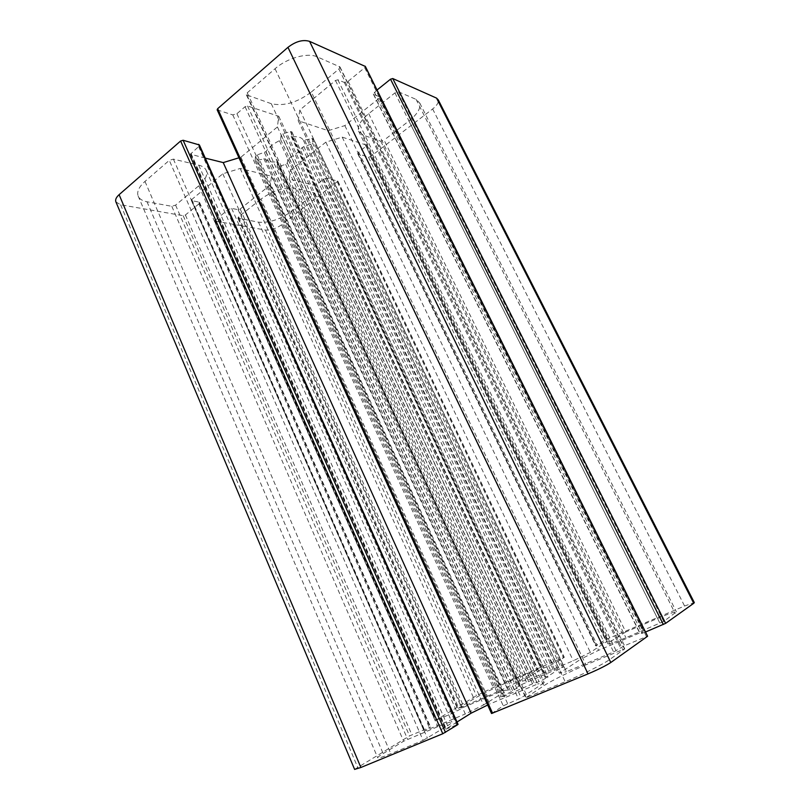 <?xml version="1.0" encoding="UTF-8"?>
<svg xmlns="http://www.w3.org/2000/svg" width="810" height="810" viewBox="0 0 810 810"><rect width="100%" height="100%" fill="white"/><g stroke="black" fill="none" stroke-linecap="round" stroke-linejoin="round"><path stroke-width="0.61" stroke-dasharray="4.05 3.04" d="M625.776 631.972L609.859 641.935L607.956 643.879C609.343 644.183 615.327 642.128 625.897 637.703L663.714 621.452L676.421 611.864C674.669 611.682 668.361 613.889 657.507 618.465L625.776 631.972L384.092 140.12L380.74 141.163L363.093 135.118L358.587 131.098C357.311 126.178 360.693 120.376 368.722 113.694L394.946 92.907L398.55 91.834L416.067 99.367L419.772 103.083C420.927 108.297 417.322 114.271 408.939 120.984L384.092 140.12M423.103 740.411L447.626 725.699C450.846 723.684 452.263 722.49 451.889 722.105C450.886 721.659 446.199 723.178 437.815 726.651L403.633 741.211L383.171 753.563C379.272 755.922 377.47 757.35 377.754 757.846C378.472 758.373 382.826 757.006 390.835 753.735L423.103 740.411L169.29 160.36L173.391 159.124L198.693 165.159C202.773 166.182 205.325 168.045 206.347 170.748C207.684 175.314 205.163 180.336 198.794 185.804L175.588 205.132L171.811 206.317L147.005 201.771C142.287 200.88 139.32 198.926 138.105 195.919C136.718 191.626 139.006 186.796 144.98 181.42L169.29 160.36M585.954 664.838C570.604 671.217 551.003 680.916 543.864 685.716L525.741 697.845L565.178 681.736C581.631 674.993 603.298 664.18 609.555 659.634L624.743 648.84L585.954 664.838L311.334 92.026C297.209 102.607 283.854 106.495 271.279 103.7L246.341 94.77L247.252 92.816L275.056 68.728C287.064 58.006 307.628 52.306 317.206 56.852L339.987 66.957L338.914 69.042L311.334 92.026M487.347 696.256C499.709 691.062 517.124 682.506 523.179 678.679L537.779 669.526L508.326 681.949C494.282 688.044 482.841 693.644 474.012 698.736L457.579 708.72L487.347 696.256L260.992 199.088C273.213 190.461 284.644 186.827 295.285 188.193L314.462 193.013L313.622 194.4L291.387 211.521C279.906 219.54 268.94 223.094 258.491 222.173L237.887 218.103L238.626 216.807L260.992 199.088M310.726 144.261L302.16 147.45C299.447 151.49 295.073 155.004 289.038 158.011L287.874 159.145L287.307 163.033L285.657 164.359L278.539 166.566L277.131 166.384L277.617 162.314L276.676 161.818C270.915 162.456 267.108 161.433 265.255 158.77L255.15 160.623L255.504 156.3L257.195 154.912L266.024 151.632C268.636 147.501 273.081 143.856 279.369 140.697L280.574 139.492L281.121 135.24L282.862 133.812L290.375 131.554L291.823 131.787L291.236 136.485L292.177 136.819C298.039 136.293 301.776 137.437 303.365 140.251L313.176 138.469L312.427 142.894L310.726 144.261L558.768 668.392L518.916 685.716L517.752 686.404L520.273 685.928L510.877 691.892L500.884 697.046L503.334 696.63L532.524 683.802L539.096 681.655L548.167 677.049L545.94 677.18C551.458 674.224 554.222 672.432 554.222 671.804L563.871 666.822L558.768 668.392M115.941 201.963L120.609 204.778L183.192 215.693L185.399 214.994L198.885 203.917L199.604 202.54L198.875 202.044L191.767 200.667L191.747 199.523L222.811 173.796L240.155 168.47L271.421 176.185L270.348 184.964L240.195 208.99L238.099 209.658L231.65 208.403L228.126 209.527L214.427 220.948L265.477 230.04C270.58 230.445 275.957 228.683 281.607 224.765L337.881 181.167L326.916 178.139L323.585 179.202L316.518 184.67L314.513 185.308L289.251 179.02L290.598 170.201L325.843 142.155L342.195 137.123L366.393 145.091L366.069 146.286L358.648 152.037L357.696 153.617L368.53 157.231L370.514 156.603L432.641 108.965C436.965 105.513 438.828 102.485 438.261 99.873M270.348 184.964L502.565 690.829L463.998 707.1L452.942 713.134L435.233 720.525L476.452 695.719L493.26 687.508L564.307 657.305L556.156 662.499L541.637 669.03L522.328 681.119L527.887 679.934L573.288 660.768L590.358 652.364L607.662 640.983L595.644 645.813L605.404 639.738L684.572 606.012L694.312 602.589M271.421 176.185L507.819 689.806L502.565 690.829M240.155 168.47L483.54 704.983L507.819 689.806M222.811 173.796L465.304 713.974L483.54 704.983M354.608 769.389L409.556 735.905L430.596 727.046L424.916 730.853L465.304 713.974M205.274 158.122L190.451 154.194L198.602 146.62L199.392 144.95M457.012 722.024L445.419 729.344L458.055 724.353M217.181 109.876L232.784 114.919L236.915 113.714L245.065 106.718L247.556 105.999L278.721 116.245L277.415 126.937L240.904 157.211L238.97 157.798M240.904 157.211L489.726 704.012L487.691 705.014M277.415 126.937L537.658 683.984L489.726 704.012M278.721 116.245L544.219 682.698L537.658 683.984M491.548 713.519L503.273 705.844L521.184 697.856L544.219 682.698M377.035 90.021L373.319 94.061L379.546 96.876L379.161 98.263L344.847 125.611L328.192 130.673L298.201 120.73L299.852 109.998L335.502 80.484L337.861 79.795L344.28 82.428L348.158 81.294L364.702 67.716L365.361 66.46M299.852 109.998L566.413 671.713L613.626 651.979L624.53 645.712L647.706 636.113M298.201 120.73L559.467 673.201L566.413 671.713M328.192 130.673L581.205 658.884L559.467 673.201M344.847 125.611L598.59 650.298L581.205 658.884M645.641 631.952L640.214 634.078L643.191 631.476L598.59 650.298M342.195 137.123L590.358 652.364M325.843 142.155L573.288 660.768M290.598 170.201L527.887 679.934M289.251 179.02L522.328 681.119M380.74 141.163L622.293 633.683M408.939 120.984L657.507 618.465M416.067 99.367L675.145 613.403M398.55 91.834L663.714 621.452M394.946 92.907L659.968 623.305M368.722 113.694L625.897 637.703M363.093 135.118L609.859 641.935M173.391 159.124L427.447 738.254M144.98 181.42L390.835 753.735M147.005 201.771L383.171 753.563M171.811 206.317L403.633 741.211M175.588 205.132L407.622 739.246M198.794 185.804L437.815 726.651M198.693 165.159L447.626 725.699M271.279 103.7L543.864 685.716M338.914 69.042L622.688 649.509M339.451 66.41L624.551 649.073M317.206 56.852L609.555 659.634M275.056 68.728L565.178 681.736M247.252 92.816L527.553 697.278M247.07 95.418L526.075 697.511M295.285 188.193L523.179 678.679M238.626 216.807L458.865 708.284M238.504 218.518L457.944 708.436M258.491 222.173L474.012 698.736M291.387 211.521L508.326 681.949M313.622 194.4L536.352 670.022M313.976 192.648L537.526 669.738M303.73 146.407L551.448 672.006M312.427 142.894L560.976 667.47M313.186 138.702L563.77 666.832M311.809 138.267L562.758 667.491M304.742 140.424L555.366 671.136M303.365 140.251L554.222 671.804M292.177 136.819L545.94 677.18M291.225 136.262L545.363 677.626M291.843 132.01L548.066 677.059M290.375 131.554L546.983 677.767M282.862 133.812L539.096 681.655M281.121 135.24L536.827 682.607M280.574 139.492L534.205 683.134M279.369 140.697L532.524 683.802M266.024 151.632L515.099 691.102M264.455 152.705L513.155 691.953M257.195 154.912L505.531 695.709M255.504 156.3L503.334 696.63M255.13 160.441L500.955 697.046M256.638 160.836L502.119 696.317M263.827 158.628L509.662 692.601M265.255 158.77L510.877 691.892M276.676 161.818L519.595 686.374M277.617 162.314L520.202 685.928M277.111 166.192L517.833 686.404M278.539 166.566L518.916 685.716M285.657 164.359L526.378 682.05M287.307 163.033L528.495 681.149M287.874 159.145L530.935 680.643M289.038 158.011L532.545 679.995M302.16 147.45L549.534 672.847M326.916 178.139L556.156 662.499M337.608 180.954L564.175 657.426M337.345 182.027L563.416 657.629M281.607 224.765L493.26 687.508M265.477 230.04L476.452 695.719M214.832 221.211L435.466 720.343M214.863 220.168L435.983 720.272M228.126 209.527L452.942 713.134M231.65 208.403L456.637 711.322M238.099 209.658L461.811 708.173M240.195 208.99L463.998 707.1M191.747 199.523L424.916 730.853M191.767 200.667L424.389 730.893M198.875 202.044L430.161 727.39M198.885 203.917L429.29 727.481M185.399 214.994L411.875 734.771M183.192 215.693L409.556 735.905M120.609 204.778L357.595 767.121M198.602 146.62L456.516 724.839M190.917 153.211L446.31 729.061M190.947 154.558L445.682 729.111M247.556 105.999L521.184 697.856M245.065 106.718L518.562 699.162M236.915 113.714L507.637 703.677M232.784 114.919L503.273 705.844M217.627 110.201L491.791 713.306M364.702 67.716L646.451 636.528M348.158 81.294L624.53 645.712M344.28 82.428L620.47 647.727M337.861 79.795L616.096 650.754M335.502 80.484L613.626 651.979M379.161 98.263L643.191 631.476M379.546 96.876L644.264 631.192M373.764 94.507L640.386 633.886M374.392 92.148L642.178 633.41M432.641 108.965L684.572 606.012M370.514 156.603L605.404 639.738M368.53 157.231L603.339 640.75M358.131 153.991L595.846 645.631M358.648 152.037L597.284 645.246M366.069 146.286L606.761 641.216M366.393 145.091L607.662 640.983M314.513 185.308L541.637 669.03M316.518 184.67L543.723 668.007M323.585 179.202L552.683 664.2M419.772 103.083L676.421 611.864M358.587 131.098L607.956 643.879M138.105 195.919L377.754 757.846M206.347 170.748L451.889 722.105M339.987 66.957L624.743 648.84M246.341 94.77L525.741 697.845M237.887 218.103L457.579 708.72M314.462 193.013L537.779 669.526M313.176 138.469L563.871 666.822M291.236 136.485L545.272 677.626M291.823 131.787L548.167 677.049M255.15 160.623L500.884 697.046M277.597 162.121L520.273 685.928M277.131 166.384L517.752 686.404M337.881 181.167L564.307 657.305M214.427 220.948L435.233 720.525M191.312 200.353L424.126 731.106M199.604 202.54L430.596 727.046M190.451 154.194L445.419 729.344M379.809 97.129L644.355 631.081M373.319 94.061L640.214 634.078M357.696 153.617L595.644 645.813M366.657 145.314L607.773 640.872"/><path stroke-width="1.21" d="M198.592 144.332L457.62 724.727L458.055 724.353L199.392 144.95L183.131 140.262L180.62 141.001L119.111 194.673C116.245 197.265 115.152 199.614 115.84 201.731L115.941 201.963M457.62 724.727L442.797 733.728L360.885 767.485L354.608 769.389M238.97 157.798L223.226 162.587L205.274 158.122M223.226 162.587L471.116 713.185L457.012 722.024M487.691 705.014L471.116 713.185M365.067 66.167L647.605 636.235L365.361 66.46L309.582 41.361C302.96 39.356 295.751 41.351 287.955 47.344L217.657 108.682L217.181 109.876M647.605 636.235L610.811 662.499C605.86 665.739 598.266 669.526 588.019 673.879L491.548 713.519L217.151 109.795M436.56 98.121L693.755 603.288L694.312 602.589L438.261 99.873L436.56 98.121L392.759 78.54L390.531 79.198L377.035 90.021M693.755 603.288L665.638 623.356L645.641 631.952M119.111 194.673L360.885 767.485M180.62 141.001L442.797 733.728M183.131 140.262L445.459 732.412M217.657 108.682L492.581 713.205M287.955 47.344L588.019 673.879M309.582 41.361L610.811 662.499M390.531 79.198L663.319 624.51M392.759 78.54L665.638 623.356M115.84 201.731L354.628 769.429"/></g></svg>
